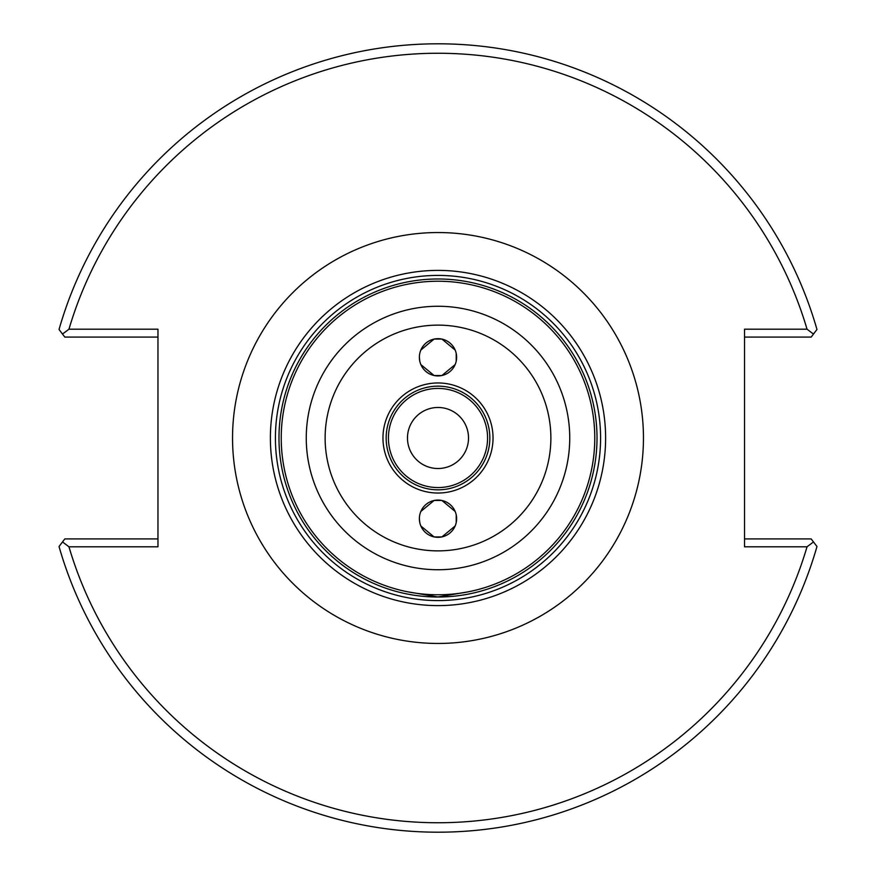 <?xml version="1.0" encoding="UTF-8"?>
<svg xmlns="http://www.w3.org/2000/svg" width="876" height="876" viewBox="0 0 876 876"><rect width="100%" height="100%" fill="white"/><g stroke="black" fill="none" stroke-linecap="round" stroke-linejoin="round"><path stroke-width="1.31" d="M438 388.429A49.571 49.571 0 0 0 388.429 438A49.571 49.571 0 0 0 438 487.571A49.571 49.571 0 0 0 487.571 438A49.571 49.571 0 0 0 438 388.429M438 386.152A51.848 51.848 0 0 1 482.895 463.919A51.848 51.848 0 0 1 393.105 463.919A51.848 51.848 0 0 1 438 386.152M278.984 438A159.016 159.016 0 0 1 438 278.984A159.016 159.016 0 0 1 597.016 438A159.016 159.016 0 0 1 438 597.016A159.016 159.016 0 0 1 278.984 438M407.132 591.705L438 596.961L468.868 591.705M281.229 438A156.771 156.771 0 0 0 438 594.771A156.771 156.771 0 0 0 594.771 438A156.771 156.771 0 0 0 438 281.229A156.771 156.771 0 0 0 281.229 438M438 275.414A162.586 162.586 0 0 1 600.586 438A162.586 162.586 0 0 1 438 600.586A162.586 162.586 0 0 1 275.414 438A162.586 162.586 0 0 1 438 275.414M438 270.388A167.612 167.612 0 0 0 270.388 438A167.612 167.612 0 0 0 438 605.612A167.612 167.612 0 0 0 605.612 438A167.612 167.612 0 0 0 438 270.388M441.789 375.53L434.211 375.53M434.069 375.497L420.863 364.591M419.779 361.131L419.374 357.298M420.841 350.05L434.069 339.089M434.211 339.067L441.789 339.067M441.931 339.089L455.159 350.05M456.221 353.466L456.221 361.131M455.137 364.591L441.931 375.497M441.789 536.933L434.211 536.933M434.069 536.911L420.863 525.994M419.779 522.534L419.374 518.702M420.841 511.464L434.069 500.503M434.211 500.47L441.789 500.47M441.931 500.503L455.159 511.464M456.221 514.869L456.221 522.534M455.137 525.994L441.931 536.911M438 500.076A18.626 18.626 0 0 1 456.626 518.702A18.626 18.626 0 0 1 438 537.327A18.626 18.626 0 0 1 419.374 518.702A18.626 18.626 0 0 1 438 500.076M438 338.673A18.626 18.626 0 0 1 456.626 357.298A18.626 18.626 0 0 1 438 375.924A18.626 18.626 0 0 1 419.374 357.298A18.626 18.626 0 0 1 438 338.673M68.963 329.201L62.514 334.063L59.031 329.485A394.2 394.2 0 0 1 816.969 329.485L813.486 334.063L807.037 329.201A384.739 384.739 0 0 0 68.963 329.201L157.965 329.201L157.965 546.799L68.963 546.799A384.739 384.739 0 0 0 807.037 546.799L813.486 541.937L816.969 546.514A394.2 394.2 0 0 1 59.031 546.514L62.514 541.937L68.963 546.799M807.037 329.201L744.534 329.201L744.534 546.799L807.037 546.799M438 493.035A55.035 55.035 0 0 1 382.965 438A55.035 55.035 0 0 1 438 382.965A55.035 55.035 0 0 1 493.035 438A55.035 55.035 0 0 1 438 493.035M438 407.471A30.529 30.529 0 0 1 464.433 453.264A30.529 30.529 0 0 1 411.567 453.264A30.529 30.529 0 0 1 438 407.471M62.514 334.063L64.824 337.085L157.965 337.085M157.965 538.915L64.824 538.915L62.514 541.937M813.486 541.937L811.176 538.915L744.534 538.915M813.486 334.063L811.176 337.085L744.534 337.085M438 643.455A205.455 205.455 0 0 0 643.455 438A205.455 205.455 0 0 0 438 232.545A205.455 205.455 0 0 0 232.545 438A205.455 205.455 0 0 0 438 643.455M438 550.873A112.873 112.873 0 0 1 325.127 438A112.873 112.873 0 0 1 438 325.127A112.873 112.873 0 0 1 550.873 438A112.873 112.873 0 0 1 438 550.873M569.739 438A131.739 131.739 0 0 0 438 306.261A131.739 131.739 0 0 0 306.261 438A131.739 131.739 0 0 0 438 569.739A131.739 131.739 0 0 0 569.739 438"/></g></svg>
